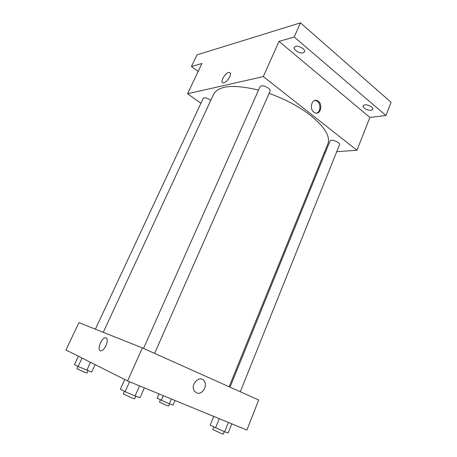 <?xml version="1.0" encoding="UTF-8"?>
<svg xmlns="http://www.w3.org/2000/svg" width="457" height="457" viewBox="0 0 457 457"><rect width="100%" height="100%" fill="white"/><g stroke="black" fill="none" stroke-linecap="round" stroke-linejoin="round"><path stroke-width="0.69" d="M198.149 71.475L191.437 66.499L197.007 54.863L300.443 22.85L391.055 102.277L385.942 115.484L369.89 117.432L279.027 41.37L294.211 37.011L300.443 22.85M318.403 112.531L317.501 112.656M191.437 66.499L201.943 63.483L187.564 93.765L263.323 76.587L279.027 41.37M229.688 76.799C227.695 80.501 225.541 82.534 223.222 82.906C219.297 82.928 225.621 71.909 229.248 72.389C230.648 72.674 230.791 74.143 229.688 76.799M295.593 46.408C298.901 45.312 305.836 49.545 304.533 51.841L303.174 52.823C299.838 53.857 293.006 49.682 294.285 47.374L295.593 46.408M364.629 104.847C367.874 104.242 373.78 107.538 372.798 109.389L371.124 110.348C366.297 110.046 363.589 108.526 363.001 105.796L364.629 104.847M294.211 37.011L385.942 115.484M263.323 76.587L356.968 150.262L369.89 117.432M356.968 150.262L336.723 151.678M325.361 152.467L324.35 152.541M229.111 386.748L327.835 143.966C330.531 136.586 324.841 127.115 310.771 115.558C299.118 106.555 285.225 99.158 269.099 93.365M258.559 90.092C233.527 84.139 218.543 85.545 213.596 94.296L103.259 332.308M200.92 103.282L187.564 93.765M154.62 353.398L270.11 91.069C270.39 90.263 269.836 89.298 268.442 88.172C264.552 85.716 261.775 85.191 260.119 86.59L143.515 348.423M210.791 100.34L210.26 99.929C206.867 97.855 204.525 97.324 203.228 98.335L95.387 329.171M230.025 387.159L330.017 141.002C330.708 138.591 340.705 142.464 339.534 144.692L240.296 391.758M313.868 112.159C309.081 108.755 311.817 98.501 316.952 100.517C323.128 102.225 321.248 115.341 315.164 112.89L313.868 112.159M314.77 100.483L316.05 100.666C320.951 101.94 321.288 112.119 316.473 113.113M223.222 82.906C219.297 82.934 225.621 71.909 229.248 72.389L229.905 72.623M127.612 380.967L65.945 349.965L78.935 322.608L142.356 347.903L258.696 399.995L246.871 430.048L127.612 380.967L142.356 347.903M106.03 345.509C104.533 348.542 102.905 350.313 101.146 350.816C96.421 351.941 100.757 338.243 105.23 337.763C107.635 338.003 107.903 340.585 106.03 345.509M196.544 392.871L194.448 391.135C189.701 384.88 199.818 374.38 204.159 380.921C208.146 385.731 201.948 395.551 196.544 392.871L194.442 391.135C189.701 384.88 199.812 374.38 204.159 380.921C208.146 385.731 201.948 395.551 196.544 392.871M101.151 350.816C96.421 351.941 100.757 338.243 105.23 337.763L106.161 337.854M213.733 416.407L210.157 425.181L224.638 431.859L228.134 432.968L231.785 423.839M215.544 427.923L219.286 418.692M224.638 431.859L228.414 422.451M224.256 431.694L223.273 434.139L221.188 433.447L212.813 429.529L213.819 427.044M158.99 393.877L157.122 398.207L169.376 403.834L173.06 405.113L175.025 400.481M161.327 400.343L163.338 395.665M169.376 403.834L171.438 399.001M169.593 403.908L168.667 406.079L166.519 405.33L159.453 402.063L160.396 399.869M124.727 379.516L120.42 389.153L125.132 391.678L135.089 395.991L140.071 397.664L144.366 387.862M125.132 391.678L129.548 381.761M135.089 395.991L139.545 385.874M135.769 396.219L134.615 398.83L131.713 397.87L123.259 393.911L124.424 391.295M78.398 356.226L74.48 364.589L78.084 366.514L91.714 372.055L95.136 364.64M78.084 366.514L82.037 358.054M86.801 370.29L90.503 362.31M87.978 370.713L86.904 373.032L84.031 372.032L76.907 368.736L77.97 366.457M316.05 100.666L316.952 100.517"/></g></svg>
